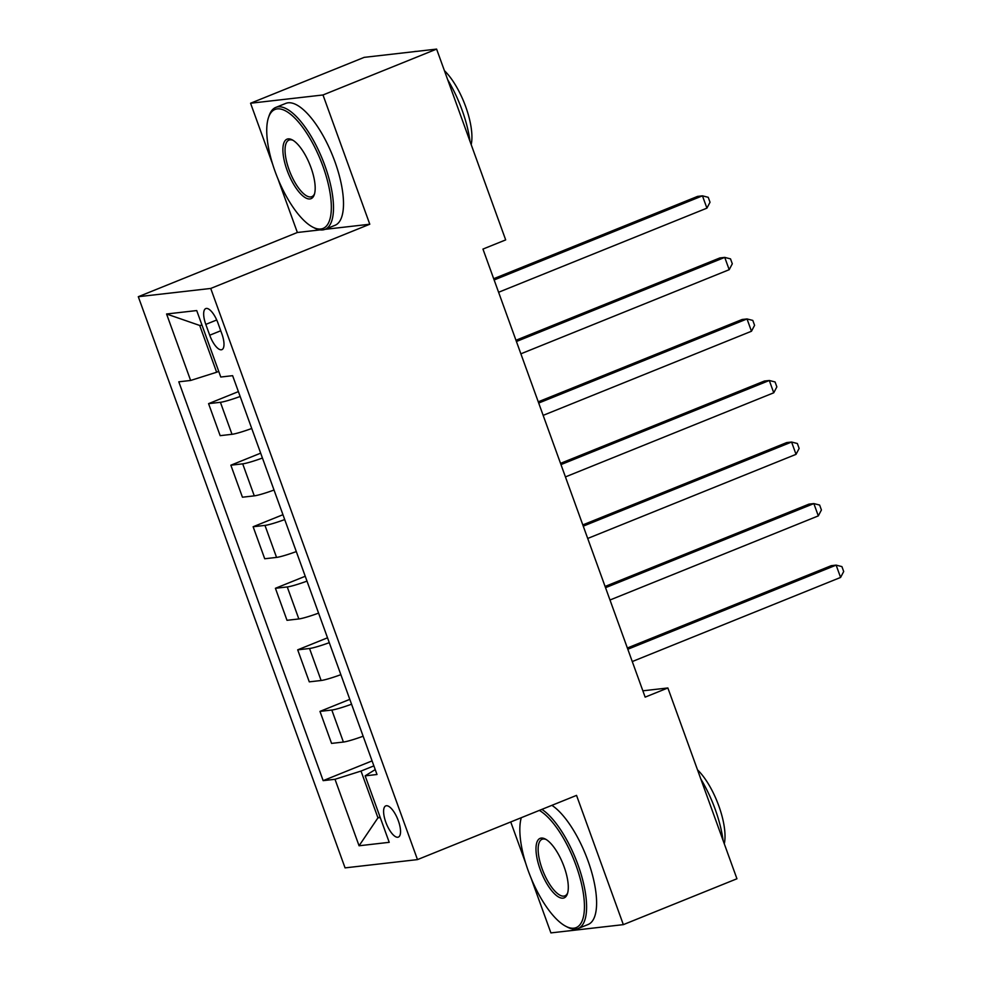 <?xml version="1.0" encoding="UTF-8"?>
<svg xmlns="http://www.w3.org/2000/svg" width="982" height="982" viewBox="0 0 982 982"><rect width="100%" height="100%" fill="white"/><g stroke="black" fill="none" stroke-linecap="round" stroke-linejoin="round"><path stroke-width="1.47" d="M398.336 820.78A16.829 6.101 -112 0 0 385.766 805.891A16.829 6.101 -112 0 0 385.803 822.204A16.829 6.101 -112 0 0 398.373 837.094A16.829 6.101 -112 0 0 398.336 820.78M510.738 821.959L525.824 863.595M531.041 878.043L550.902 932.9L623.337 924.639L736.942 878.767L667.87 687.965L642.866 690.812M138.302 296.711L345.063 867.879L417.485 859.606L210.725 288.45L138.302 296.711L297.362 232.489L320.083 229.898M268.503 117.521A64.161 23.286 -112 0 0 275.156 171.654A64.161 23.286 -112 0 0 312.767 227.124A64.161 23.286 -112 0 0 322.918 166.204A64.161 23.286 -112 0 0 268.503 117.521L269.117 115.716A65.745 23.85 68 0 1 275.795 107.419A65.745 23.85 68 0 1 324.87 165.59A65.745 23.85 68 0 1 325.017 229.346L369.784 224.227L322.992 94.972L250.57 103.233L272.714 164.424M277.943 178.859L297.362 232.489M250.57 103.233L364.187 57.361L436.609 49.1L322.992 94.972M436.609 49.1L505.681 239.903L482.96 249.072L645.149 697.134L667.87 687.965M205.803 324.391L209.718 335.218A16.301 5.917 -112 0 0 221.895 349.641A16.301 5.917 -112 0 0 221.858 333.831L217.943 323.004A16.301 5.917 -112 0 0 205.766 308.581A16.301 5.917 -112 0 0 205.803 324.391L216.715 319.985M202.022 325.189L199.714 325.459L216.641 372.239L190.631 380.464L178.798 381.814L323.164 780.641L372.068 760.903M190.631 380.464L166.572 313.995L196.719 310.558L220.778 377.027L232.624 375.676L377.002 774.503L365.157 775.854L389.216 842.323L359.068 845.772L335.009 779.291L323.164 780.641M623.337 924.639L576.544 795.383L417.485 859.606M369.784 224.227L210.725 288.45M380.046 816.987L377.947 817.834L380.255 817.576M218.74 371.392L216.641 372.239M373.872 765.874L361.02 771.066L377.947 817.834L359.068 845.772M240.16 396.483A21.039 1.964 160.1 0 1 220.422 402.301L208.577 403.651L238.393 391.609M363.144 736.218A21.039 1.964 160.1 0 1 343.405 742.048L331.56 743.399L319.972 711.398L349.788 699.356M340.864 674.671A21.039 1.964 160.1 0 1 321.126 680.501L309.281 681.852L297.693 649.838L327.509 637.809M318.585 613.124A21.039 1.964 160.1 0 1 298.847 618.955L287.002 620.305L275.414 588.292L305.23 576.262M296.294 551.577A21.039 1.964 160.1 0 1 276.556 557.408L264.723 558.758L253.135 526.745L282.951 514.703M274.015 490.03A21.039 1.964 160.1 0 1 254.277 495.861L242.444 497.211L230.856 465.198L260.672 453.156M251.736 428.483A21.039 1.964 160.1 0 1 231.998 434.302L220.164 435.664L208.577 403.651M262.44 458.029A21.039 1.964 160.1 0 1 242.701 463.848L230.856 465.198M284.719 519.576A21.039 1.964 160.1 0 1 264.98 525.395L253.135 526.745M306.998 581.123A21.039 1.964 160.1 0 1 287.26 586.941L275.414 588.292M329.277 642.67A21.039 1.964 160.1 0 1 309.539 648.488L297.693 649.838M351.556 704.217A21.039 1.964 160.1 0 1 331.818 710.035L319.972 711.398M335.009 779.291L361.02 771.066M375.222 769.581L365.157 775.854M199.714 325.459L166.572 313.995M494.13 279.956L702.461 195.835L706.917 208.147L498.586 292.268M493.688 278.716L697.564 196.4L702.461 195.835L708.231 197.321L710.023 202.243L706.917 208.147M516.422 341.503L724.741 257.394L729.196 269.694L520.877 353.815M515.967 340.263L719.843 257.947L724.741 257.394L730.51 258.867L732.302 263.79L729.196 269.694M538.701 403.05L747.02 318.941L751.476 331.241L543.156 415.361M538.246 401.822L742.122 319.494L747.02 318.941L752.801 320.414L754.581 325.337L751.476 331.241M560.98 464.596L769.299 380.488L773.755 392.788L565.436 476.908M560.526 463.369L764.401 381.041L769.299 380.488L775.08 381.961L776.86 386.883L773.755 392.788M583.259 526.143L791.578 442.035L796.034 454.347L587.715 538.455M582.805 524.916L786.68 442.587L791.578 442.035L797.359 443.508L799.139 448.43L796.034 454.347M310.975 167.566A32.087 11.637 68 0 1 314.301 194.632A32.087 11.637 68 0 1 287.1 170.291A32.087 11.637 68 0 1 292.182 139.837A32.087 11.637 68 0 1 310.975 167.566M293.053 140.328A30.503 11.072 -112 0 0 288.978 140.095A30.503 11.072 -112 0 0 289.052 169.677A30.503 11.072 -112 0 0 311.822 196.67A30.503 11.072 -112 0 0 314.596 193.675M414.011 51.678A65.745 23.85 68 0 1 416.798 51.359M447.743 79.849A65.745 23.85 68 0 1 462.117 110.18A65.745 23.85 68 0 1 469.973 141.248M444.416 70.655A47.332 17.173 68 0 1 465.714 106.731A47.332 17.173 68 0 1 471.188 144.624M275.795 107.419L285.787 103.392A65.745 23.85 68 0 1 334.874 161.551A65.745 23.85 68 0 1 335.022 225.308L325.017 229.346A65.745 23.85 68 0 1 314.461 228.008L312.767 227.124M521.295 817.699A64.161 23.286 -112 0 0 528.255 870.838A64.161 23.286 -112 0 0 565.865 926.308A64.161 23.286 -112 0 0 576.017 865.388A64.161 23.286 -112 0 0 539.327 810.408M541.892 809.377A65.745 23.85 68 0 1 577.968 864.774A65.745 23.85 68 0 1 578.116 928.53A65.745 23.85 68 0 1 567.559 927.192L565.865 926.308M564.085 866.75A32.087 11.637 68 0 1 567.412 893.816A32.087 11.637 68 0 1 540.198 869.475A32.087 11.637 68 0 1 545.28 839.021A32.087 11.637 68 0 1 564.085 866.75M546.152 839.512A30.503 11.072 -112 0 0 542.076 839.279A30.503 11.072 -112 0 0 542.15 868.861A30.503 11.072 -112 0 0 564.92 895.854A30.503 11.072 -112 0 0 567.694 892.859M700.841 779.033A65.745 23.85 68 0 1 715.215 809.352A65.745 23.85 68 0 1 723.071 840.432M697.515 769.827A47.332 17.173 68 0 1 718.812 805.915A47.332 17.173 68 0 1 724.286 843.808M551.896 805.338A65.745 23.85 68 0 1 587.972 860.735A65.745 23.85 68 0 1 588.12 924.492L578.116 928.53M605.538 587.69L813.857 503.582L818.313 515.894L609.994 600.002M605.084 586.463L808.959 504.134L813.857 503.582L819.639 505.055L821.418 509.977L818.313 515.894M627.817 649.249L836.136 565.129L840.592 577.441L632.273 661.549M627.363 648.01L831.251 565.681L836.136 565.129L841.918 566.602L843.698 571.524L840.592 577.441M231.998 434.302L220.422 402.301M254.277 495.861L242.701 463.848M276.556 557.408L264.98 525.395M298.847 618.955L287.26 586.941M321.126 680.501L309.539 648.488M343.405 742.048L331.818 710.035M220.754 330.762L209.718 335.218"/></g></svg>
